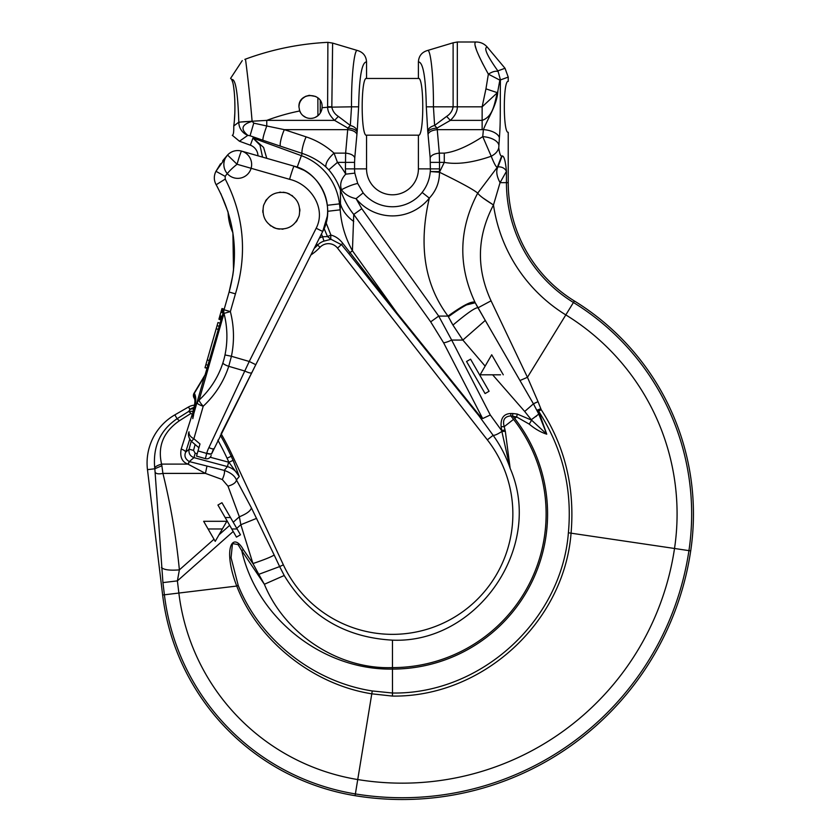 <?xml version="1.0" encoding="UTF-8"?>
<svg xmlns="http://www.w3.org/2000/svg" width="840" height="840" viewBox="0 0 840 840"><rect width="100%" height="100%" fill="white"/><g stroke="black" fill="none" stroke-linecap="round" stroke-linejoin="round"><path stroke-width="1.26" d="M568.386 532.781C561.572 620.75 480.732 694.418 392.501 693.021L392.469 669.081A155.117 155.117 0 0 0 514.7 418.467L512.705 415.905L512.705 413.511L517.283 414.057L531.615 420.179L546.746 434.175L538.629 411.243C562.506 448.308 572.428 488.817 568.386 532.781L674.52 548.478A233.678 233.678 0 0 0 565.813 314.906L573.437 302.494A248.252 248.252 0 0 1 688.937 550.63A289.926 289.926 0 0 1 355.383 793.926L355.1 795.69A231.515 231.515 0 0 1 162.635 595.014L147.472 469.655A55.566 55.566 0 0 1 174.846 414.866L188.475 407.001A13.892 13.892 0 0 1 194.586 405.163M193.127 411.212L188.633 411.453L177.083 418.74C160.325 430.091 152.859 446.429 154.697 467.744L154.844 468.762L161.868 465.728L161.595 464.1L187.929 464.111C182.049 461.99 179.802 456.992 181.167 449.117A4.631 1.88 17.7 0 1 185.619 452.267C184.076 455.994 185.293 459.092 189.273 461.57L193.966 457.632C190.071 456.131 188.444 453.317 189.095 449.201L185.619 452.267L189.746 439.31M154.697 467.744C155.505 466.473 157.804 465.255 161.595 464.1C157.469 446.313 163.401 431.865 179.393 420.756L177.083 418.74L174.846 414.866M193.956 408.272L190.523 408.891L188.633 411.453L192.864 414.876M194.197 407.201L190.523 408.891L193.988 408.114M147.472 469.655L154.844 468.762L162.928 582.614L177.398 580.871L178.868 593.05A215.156 215.156 0 0 0 357.735 779.552L355.383 793.926A229.73 229.73 0 0 1 164.399 594.804L162.928 582.614M155.211 472.385C156.303 473.886 158.876 474.222 162.918 473.393L161.868 465.728M189.273 461.57L187.929 464.111L205.422 473.393L162.918 473.393C170.741 505.155 176.232 537.306 179.382 569.867L177.398 580.871L233.205 531.479M188.16 464.226L189.441 461.622L224.238 470.4C224.941 471.975 224.301 475.01 222.296 479.535L205.422 473.393L206.945 466.242M217.875 440.181A294.998 294.998 0 0 1 227.052 458.209L228.942 462.273L210.189 457.244M283.364 564.837L279.647 566.58L274.166 554.999C271.498 556.825 264.432 559.671 252.945 563.556L258.793 574.329L279.647 566.58L284.225 575.505C308.763 615.909 344.852 637.455 392.469 640.154C477.445 643.776 544.362 546.693 510.143 468.321C506.142 456.53 500.472 445.526 493.122 435.32L487.337 439.845A120.383 120.383 0 0 1 455.375 616.613A120.383 120.383 0 0 1 283.364 564.837L232.47 455.69A300.972 300.972 0 0 0 221.109 433.745L250.572 375.081M274.166 554.999L251.402 507.854L236.439 479.913L239.274 476.532L233.09 460.341L228.942 462.273L239.274 476.532C236.733 471.544 232.785 468.227 227.43 466.599L228.617 462.179M355.1 795.69A291.711 291.711 0 0 0 690.7 550.893A250.037 250.037 0 0 0 574.371 300.972A138.904 138.904 0 0 1 508.231 182.648L508.231 132.29C503.024 133.686 503.024 79.968 508.231 81.354L508.231 77.091L505.019 68.271L497.847 70.886C486.959 55.471 483.431 47.555 487.274 47.114C484.376 43.806 480.701 42.095 476.269 42C472.542 42.053 476.574 52.763 488.366 74.141L485.951 88.851L497.385 92.694C494.508 102.396 493.668 116.371 482.139 120.383L482.139 129.644L483.389 129.612L482.748 136.637C467.534 146.517 454.713 152.009 444.286 153.132L444.286 162.383C457.002 164.745 472.647 162.697 491.221 156.24C494.183 163.706 496.209 167.381 497.322 167.255L497.994 166.824C495.842 170.741 496.534 176.012 500.062 182.648L506.447 171.328C505.491 160.997 504.063 155.862 502.152 155.935L501.68 156.041C500.504 156.24 499.527 153.489 498.761 147.798L499.391 137.708C500.598 123.155 500.157 111.857 500.399 79.936L500.105 78.666L497.889 90.909C497.038 105.073 488.376 117.138 483.389 129.612A16.201 8.075 -174.8 0 1 499.391 137.708M162.635 595.014L236.744 586.047C257.471 639.88 311.84 684.337 371.763 693.819L392.427 696.077L392.501 693.021L372.256 690.952C313.95 681.986 260.18 640.279 238.214 585.428L231.063 557.697L232.481 543.564L238.046 544.582L241.763 550.673L243.348 549.633L252.945 563.556L240.839 524.727L256.63 518.354M238.214 585.428L236.744 586.047C222.495 549.129 232.376 530.46 243.348 549.633M237.111 528.98L240.471 534.797L236.46 537.117L217.938 505.04L221.949 502.719L237.111 528.98L231.767 528.98L225.162 517.545L230.507 517.545M214.001 539.238L179.382 569.867C169.859 570.633 163.874 569.846 161.438 567.514M226.8 521.304L215.219 541.359L203.648 521.304L208.078 528.98L222.369 528.98L226.8 521.304L203.648 521.304M251.402 507.854C250.698 510.856 246.687 513.828 239.358 516.789L228.008 486.171C233.289 484.606 236.103 482.528 236.439 479.913C234.749 475.818 230.685 472.647 224.238 470.4L227.43 466.599L193.977 457.632L195.153 453.212L193.547 450.397L195.111 444.528M236.744 528.35L240.839 524.727L239.358 516.789L233.216 522.228M258.793 574.329L264.359 584.273L241.763 550.673C257.082 618.597 322.854 670.278 392.469 669.081L392.469 667.611C339.549 669.627 285.358 635.303 264.359 584.273L284.225 575.505M392.469 640.154L392.469 667.611A153.647 153.647 0 0 0 513.544 419.37L504.221 426.657C502.352 420 504.556 416.419 510.846 415.905L510.846 413.511C503.79 413.753 500.546 418.142 501.113 426.689L501.858 431.466L505.334 431.308L504.221 426.657L501.113 426.689M487.337 439.845L337.544 248.115L342.772 243.316L397.12 313.173L396.732 313.688L478.674 415.454L493.122 435.32C494.666 435.55 497.574 434.259 501.858 431.466L510.143 468.321L505.334 431.308M342.772 243.316C339.402 238.959 335.454 236.208 330.907 235.074A4.631 0.809 -82.3 0 0 331.023 239.295L327.506 236.576L322.581 236.765L323.957 241.122L331.023 239.295L341.712 244.86L348.789 253.585L352.422 250.751L353.756 214.441L430.679 321.856L443.625 342.825L482.423 418.1L479.062 414.939L478.674 415.454L482.706 418.541L490.287 414.981L482.706 418.541M348.789 253.585L396.732 313.688M539.616 409.227L538.639 409.826M475.293 302.852L475.041 302.369C472.017 300.741 463.008 305.308 448.014 316.092C463.008 305.308 472.017 300.741 475.041 302.369C457.863 265.472 458.766 229.058 477.729 193.127C479.126 195.395 484.376 199.343 493.49 204.96C476.931 236.387 476.123 268.338 491.054 300.815L527.447 377.296L538.03 401.667L527.447 377.296L565.813 314.906A155.264 155.264 0 0 1 493.49 204.96L500.062 182.648L506.447 182.648A140.69 140.69 0 0 0 573.437 302.494L574.371 300.972M493.112 204.729L482.79 197.852M332.241 78.351L332.608 43.092L357.305 50.463C363.058 52.122 366.145 55.934 366.544 61.887L366.544 78.351C360.728 76.787 360.728 136.857 366.544 135.303L366.544 168.872A25.925 25.925 0 0 0 392.469 194.796A25.925 25.925 0 0 0 418.404 168.872L418.404 135.303C424.221 136.857 424.221 76.787 418.404 78.351L418.404 61.887C423.098 62.097 425.733 77.081 426.31 106.827L427.728 131.114C428.411 128.405 430.71 126.525 434.616 125.465L446.607 116.403C450.23 114.104 452.403 110.912 453.117 106.827L453.117 42.798L457.328 42L457.328 106.827L433.43 106.827L434.616 125.465L437.052 128.079L437.241 129.644L482.139 129.644M430.3 171.077A37.895 37.895 0 0 0 430.364 168.872L439.509 168.872A47.04 47.04 0 0 1 439.435 171.602L430.269 171.559C429.629 179.34 426.919 186.302 422.142 192.434L429.314 198.125C418.341 245.49 424.568 284.812 448.014 316.092L452.949 325.091L462.851 340.064L451.668 340.064L438.711 316.092L448.014 316.092L448.371 316.785C463.27 305.812 472.238 301.14 475.251 302.768L485.268 320.418L462.851 340.064L485.142 366.114M357.714 183.456L363.153 192.875L356.076 198.66C349.587 197.274 344.715 194.292 341.46 189.725C347.781 186.438 353.199 184.349 357.714 183.456L354.816 173.135L345.733 174.163C341.072 179.183 339.654 184.37 341.46 189.725L340.442 190.082C344.096 199.962 348.537 208.089 353.756 214.441L361.788 208.688L356.076 198.66A47.04 47.04 0 0 0 429.314 198.125C436.149 190.848 439.53 182.217 439.446 172.232L430.269 171.559M446.607 116.403L450.366 120.383L437.052 128.079C432.054 128.436 428.978 129.738 427.822 131.964L430.164 157.752L430.364 168.872L418.404 168.872M392.427 696.077C482.213 697.4 564.186 622.619 571.085 533.033C574.917 487.505 564.952 446.376 541.18 409.647L538.03 401.667L533.432 403.83L485.268 320.418M537.989 410.487L536.938 410.308L537.989 410.498L536.938 410.308L537.989 410.498L540.834 408.692L537.138 410.151M513.544 419.37L510.846 415.905L516.642 416.955L529.242 424.127C534.912 428.915 540.74 432.264 546.746 434.175L538.787 414.089L533.432 403.83L524.706 411.474L492.639 374.808M538.787 414.089L531.311 419.738L524.706 411.474L531.615 420.179L529.242 424.127M500.535 374.808L480.123 374.808L491.705 354.764L503.276 374.808M489.584 358.428L487.494 362.05M527.447 377.296L519.971 380.52L478.002 307.818C475.734 307.188 467.376 312.942 452.949 325.091M430.164 157.752C431.245 155.211 434.291 153.667 439.31 153.132L439.509 162.383L444.286 162.383L439.446 172.232C460.667 182.584 473.424 189.556 477.729 193.127L497.322 167.255L501.68 156.041M428.012 134.316C428.988 131.775 432.065 130.211 437.241 129.644L439.31 153.132L444.286 153.132M418.404 61.887C418.803 55.934 421.88 52.122 427.644 50.463C430.594 49.046 433.692 76.598 433.43 106.827L426.31 106.827M508.231 182.648L506.447 182.648L506.447 171.328C504.913 168.273 502.1 166.761 497.994 166.824L502.152 155.935M485.951 88.851L482.139 106.827L497.385 92.694L497.889 90.909M499.853 80.136L488.366 74.141C492.566 71.547 495.831 70.697 498.141 71.568L497.847 70.886M483.053 64.365L479.115 56.333M476.501 50.054L475.188 45.623M487.589 78.729L487.694 78.089M500.105 78.666L498.141 71.568M487.274 47.114L505.019 68.271M450.366 120.383C455.049 115.857 457.37 111.342 457.328 106.827L482.139 106.827L482.139 120.383L450.366 120.383M498.761 147.798C497.963 151.2 495.453 154.014 491.221 156.24L482.748 136.637A16.201 8.075 5.2 0 1 498.75 144.743M477.015 306.075L476.123 304.447M354.774 157.752L356.937 134.316C355.845 131.733 352.769 130.179 347.707 129.644L347.886 128.079L334.582 120.383L266.763 120.383L266.763 125.979L284.319 129.644L347.707 129.644L345.629 153.132C350.647 153.667 353.693 155.211 354.774 157.752L354.575 162.383L337.439 162.383L334.047 153.132L345.629 153.132L345.429 168.872A47.04 47.04 0 0 0 345.733 174.163A74.025 74.025 0 0 0 337.439 162.383L328.776 169.848L325.889 166.929C319.179 160.986 311.283 156.471 302.19 153.405A11.571 2.069 -71.6 0 1 306.106 136.868L284.319 129.644A11.571 2.069 108.4 0 0 280.403 146.171L302.19 153.405L301.371 155.673L252.966 138.054L250.362 145.204L239.442 141.225L247.832 135.345L250.058 135.765L253.754 123.133L252.095 121.233L238.802 122.178L233.751 126C233.888 132.069 233.405 135.166 232.302 135.303L239.442 141.225M353.735 221.456A46.305 32.98 -177.4 0 1 340.463 203.753L340.442 190.082A62.59 62.59 0 0 0 328.776 169.848M306.106 136.868C316.207 140.165 325.521 145.583 334.047 153.132C328.167 158.592 325.447 163.191 325.889 166.929M253.754 123.133L266.763 125.979C264.159 133.067 262.847 137.812 262.847 140.228L280.403 146.171M250.362 145.204A11.571 11.571 0 0 1 257.975 155.809L241.573 151.106A13.892 13.892 0 0 0 227.546 155.032L215.964 171.297C213.717 175.822 213.78 180.306 216.153 184.758L217.644 187.435M262.531 157.112L259.98 145.131L252.966 138.054L263.582 147.409L266.774 158.329M479.062 414.939L397.12 313.173L352.422 250.751C345.356 238.035 341.271 224.396 340.19 209.832L327.642 211.302M337.544 248.115A11.571 11.571 0 0 0 320.019 247.286A53.245 53.245 0 0 1 310.916 254.961L322.718 231.462C336.21 207.837 321.121 172.484 294.105 166.173L241.573 151.106A13.892 0.724 106 0 0 237.048 164.262C231.662 168.567 227.703 172.609 225.194 176.39L225.236 179.078C244.094 215.859 247.496 254.121 235.441 293.853L230.359 311.588L223.997 313.404L199.154 400.029A91.812 89.334 -150.9 0 0 222.894 362.911A32.361 13.524 -78.2 0 0 224.994 354.953A91.875 91.749 -74 0 0 223.997 313.404A6.941 6.857 -164 0 1 224.028 309.771L229.11 292.036L224.028 309.771L230.359 311.588A98.763 98.627 106 0 1 231.42 356.255L224.994 354.953M452.707 324.681L450.576 320.954M499.328 344.757L511.35 365.579M535.784 416.63L536.413 416.157M533.652 404.219L534.24 405.248M491.054 300.815L478.002 307.818L475.251 302.768L466.41 304.941M232.302 135.303C233.405 135.177 233.888 132.08 233.751 126C235.988 111.668 234.822 84.599 231.693 79.527L232.701 82.278M233.625 86.825L234.318 92.558M234.759 99.257L234.916 106.407M234.791 113.642L234.381 120.372M317.867 97.881L317.919 115.721L315.242 117.39L318.056 115.605M312.827 118.167L311.608 118.346M305.792 117.39L302.978 115.605L305.792 117.39M300.731 113.001L299.344 109.841L300.731 113.001M247.832 135.345A13.892 13.639 -125 0 1 238.802 122.451A13.892 1.06 179.3 0 1 252.105 121.401C241.658 124.425 240.23 129.077 247.832 135.345M238.802 122.178C237.888 92.726 235.526 78.508 231.693 79.527L230.601 78.351L242.267 60.617M309.267 95.319L305.54 96.369L302.159 98.816M302.18 98.795L300.237 101.493M300.227 101.514L299.324 103.877M311.63 118.346L312.806 118.167M318.423 115.28L320.019 113.431M320.303 113.001L321.689 109.851M299.712 110.975A11.571 11.571 0 0 0 322.056 107.72L322.088 106.827C322.791 91.938 298.263 91.844 298.935 106.827L299.712 110.975A212.993 212.993 0 0 0 266.763 120.383L252.095 121.233C249.386 88.011 245.396 58.391 245.48 59.136L244.818 59.388M233.51 270.26L232.816 275.268L233.51 270.26L232.901 232.785A53.245 53.245 0 0 1 228.113 212.153L220.773 193.557M357.305 50.463C354.344 49.046 351.236 76.598 351.519 106.827L331.832 107.142C332.661 111.08 334.834 114.167 338.342 116.403L350.322 125.465C354.239 126.525 356.528 128.405 357.21 131.114L358.638 106.827C359.216 77.081 361.851 62.097 366.544 61.887M358.638 106.827L351.519 106.827L350.322 125.465L347.886 128.079C352.937 128.478 356.013 129.78 357.126 131.964L357.21 131.114M338.342 116.403L334.582 120.383C330.036 115.973 327.716 111.605 327.621 107.279L331.832 107.142M327.621 106.722L331.832 106.827L332.608 43.092L327.883 42.336L327.621 107.279A212.993 212.993 0 0 0 322.056 107.72M298.935 106.827L299.324 103.866M309.215 95.319L315.725 96.485M324.093 228.48L327.506 236.576L330.907 235.074L326.056 222.705M538.629 411.243L541.18 409.647M443.625 342.825A11.571 2.677 152.7 0 0 451.668 340.064L490.287 414.981L501.48 430.374L505.029 430.122M489.09 391.262L485.079 393.572L466.557 361.494L470.568 359.184L489.09 391.262M207.228 368.361L205.002 367.731L216.174 328.776L217.066 325.668L219.292 326.308M220.185 323.19L217.959 322.55L217.066 325.668M204.939 375.417L224.028 309.771M221.277 319.379L218.915 319.2L221.277 319.379M221.802 317.52L221.54 318.444L219.314 317.814L219.587 316.88L221.802 317.52M224.007 309.866L223.734 310.79L221.508 310.149L221.781 309.225L224.007 309.866M232.816 275.268L229.11 292.036C239.253 254.909 234.927 219.146 216.153 184.758C213.78 180.306 213.717 175.822 215.964 171.297L220.563 163.758M214.494 175.665L214.883 173.933M215.156 173.082L215.964 171.297L225.194 176.39L225.236 179.078L216.153 184.758C213.78 180.306 213.717 175.822 215.964 171.297M222.684 160.828L227.546 155.032A13.892 13.892 0 0 1 241.573 151.106L254.006 154.675M316.166 228.249C326.603 208.131 310.38 184.128 289.58 179.319A13.892 0.724 106 0 1 294.105 166.173L303.986 170.289C312.469 175.14 318.832 181.912 323.075 190.617C326.918 198.702 328.335 207.228 327.317 216.184L322.718 231.462L316.166 228.249L249.239 361.473L255.791 364.697L322.718 231.462M206.745 453.18A34.188 33.264 29.1 0 1 208.929 447.562A4.631 1.071 -153.3 0 0 213.591 448.707L211.712 453.526A4.631 1.04 -164 0 1 206.745 453.18L206.672 453.411A4.631 1.04 16 0 0 211.649 453.757L255.381 365.505M221.109 433.745L251.759 372.729C250.929 373.401 248.609 372.824 244.776 371.018L228.743 366.314L231.42 356.276L249.239 361.473L208.929 447.562M222.894 362.911A6.941 1.575 -162.1 0 0 228.743 366.314A98.7 96.033 29.1 0 1 203.217 406.214L193.883 438.774L199.994 443.971L196.518 456.099L198.009 450.923L206.672 453.411L205.422 458.651A4.631 4.631 0 0 0 211.145 455.48M193.641 414.834L192.811 418.645L192.927 416.062A4.631 3.885 -3.1 0 1 193.82 413.574L192.98 417.123L192.78 413.301A4.631 3.885 176.9 0 1 193.672 410.812C196.245 402.759 196.455 396.931 194.303 393.341L204.236 376.257L194.103 393.131M194.712 394.034L195.017 394.716M204.246 376.257L204.95 375.081M192.927 416.062L192.811 418.645M191.405 441.368L193.883 438.774C190.365 436.957 188.748 434.627 189.042 431.802C187.719 434.448 188.507 437.64 191.405 441.368L198.912 447.752M203.217 406.214A6.941 1.565 -164 0 1 197.327 402.906A6.941 6.405 -164 0 1 199.154 400.029A6.941 1.522 47.2 0 0 203.217 406.214M263.54 205.569C267.75 195.163 275.394 190.932 286.451 192.875C296.856 197.085 301.098 204.729 299.145 215.786C294.935 226.191 287.301 230.422 276.244 228.48C265.829 224.27 261.597 216.636 263.54 205.569M289.58 179.319L237.048 164.262L227.546 155.032A13.892 13.892 0 0 0 234.685 178.017A13.892 13.892 0 0 0 251.013 160.346A13.892 13.892 0 0 0 227.546 155.032L223.115 160.262M299.859 211.113A18.522 18.522 0 0 0 299.775 208.877L299.859 210.021M292.645 196.004A18.522 18.522 0 0 0 291.711 195.332M289.601 194.103A18.522 18.522 0 0 0 283.122 192.245M280.686 192.171A18.522 18.522 0 0 0 279.542 192.245M265.997 200.309L266.668 199.374A18.522 18.522 0 0 0 265.409 201.233M262.826 210.242A18.522 18.522 0 0 0 262.909 212.489L262.836 211.344M270.05 225.351A18.522 18.522 0 0 0 270.974 226.023M273.084 227.252A18.522 18.522 0 0 0 279.562 229.11M282.009 229.184A18.522 18.522 0 0 0 283.154 229.11M296.688 221.046L296.016 221.981A18.522 18.522 0 0 0 297.276 220.122M196.518 456.099L205.422 458.651L196.518 456.099M193.599 396.774A4.631 4.557 -149 0 1 194.061 393.194A4.631 4.631 0 0 0 194.197 398.171C195.447 399.431 195.048 403.925 192.99 411.642A4.631 2.457 -162.2 0 1 193.672 410.812L193.82 413.574L204.477 376.394L194.303 393.341L194.67 399.431M253.103 370.052L254.447 367.385M254.709 366.86L255.591 365.085M208.121 365.253L205.895 364.613L208.121 365.253M221.781 309.225L221.981 308.532L224.207 309.173M221.907 308.763L224.133 309.404M221.508 310.149L221.246 311.084L223.472 311.724M221.246 311.084L220.91 312.239L223.136 312.879M220.91 312.239L219.912 315.725L222.138 316.365M219.912 315.725L219.587 316.88M219.051 318.738L219.314 317.814M218.915 319.2L221.078 320.072M320.24 100.548L320.24 113.106M193.746 409.059A5.554 5.25 -147.3 0 0 189.903 409.479L188.475 407.001M181.167 449.117L192.15 414.666M190.922 413.459L179.393 420.756M191.237 441.221L189.095 449.201L193.547 450.397M197.19 453.757L195.153 453.212M220.353 435.246A299.576 299.576 0 0 1 231.2 456.278L227.052 458.209M232.47 455.69L231.2 456.278L233.09 460.341M372.256 690.952L357.735 779.552A275.352 275.352 0 0 0 674.52 548.478L690.7 550.893M219.009 534.807L229.677 525.357M228.008 486.171L222.296 479.535M536.308 402.402L534.692 403.137M363.153 192.875A37.895 37.895 0 0 0 422.142 192.434M366.544 168.872L354.575 168.872A37.895 37.895 0 0 0 354.816 173.135M427.728 131.114L427.822 131.964M512.705 413.511L510.846 413.511M430.679 321.856L438.711 316.092L361.788 208.688M430.364 162.383L439.509 162.383L439.509 168.872M500.399 79.936L508.231 77.091M327.338 205.286L340.463 203.753L340.19 209.832L339.486 203.868A58.538 58.538 0 0 0 301.371 155.673L297.181 167.171M250.058 135.765L262.847 140.228M319.389 238.098A19.383 19.383 0 0 1 322.581 236.765L321.426 234.035M316.459 243.925L320.019 247.286M323.957 241.122A14.805 14.805 0 0 0 317.667 245.059A50.022 50.022 0 0 1 314.233 248.367M356.937 134.316L357.126 131.964M354.575 162.383L354.575 168.872L345.429 168.872M514.7 418.467L516.642 416.955L517.283 414.057M216.174 328.776L218.4 329.417M235.441 293.853L229.11 292.036M192.78 413.301L192.78 413.301A4.631 4.631 0 0 1 192.99 411.632A4.631 2.457 -162.2 0 0 192.927 412.115M194.303 393.341L204.477 376.394M205.097 367.416L207.312 368.056M207.239 359.94L209.465 360.581M478.002 307.818L533.432 403.83M476.269 42L457.328 42M427.644 50.463L453.117 42.798M327.883 42.336C299.565 43.754 272.097 49.35 245.48 59.136M241.573 151.106A13.892 13.892 0 0 0 227.546 155.032M194.061 393.194A4.631 4.631 0 0 0 194.197 398.171M251.759 372.729L252.578 371.091M253.922 368.413L255.024 366.219M251.139 373.957L247.422 381.35M366.135 135.188L418.803 135.188M366.135 78.467L418.803 78.467"/></g></svg>
